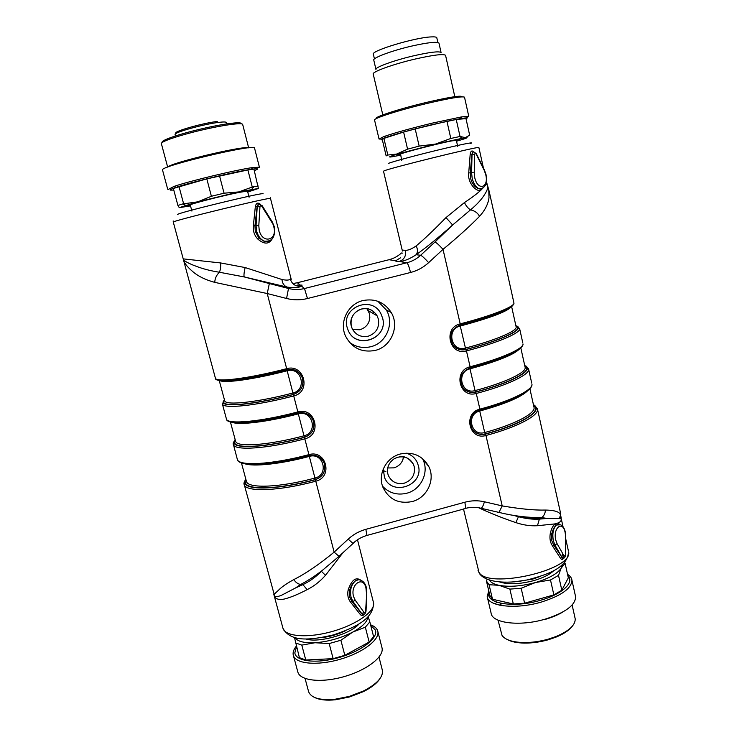 <?xml version="1.0" encoding="UTF-8"?>
<svg xmlns="http://www.w3.org/2000/svg" width="737" height="737" viewBox="0 0 737 737"><rect width="100%" height="100%" fill="white"/><g stroke="black" fill="none" stroke-linecap="round" stroke-linejoin="round"><path stroke-width="1.11" d="M368.141 616.611L369.827 621.908L365.331 627.178L352.802 632.06L340.89 640.241L329.172 643.558L314.975 642.738L301.792 645.115L305.781 660.011L299.397 657.653L294.487 637.514M370.729 625.409L375.382 630.071C378.486 637.993 361.683 651.149 339.112 657.505C316.578 663.982 295.684 661.467 294.837 652.835L296.486 646.8M369.827 621.908L373.604 636.639L369.154 642.047L344.833 655.313L333.142 658.638L305.781 660.011M301.792 645.115L295.426 642.876M367.883 616.887C367.496 621.669 362.466 626.726 352.802 632.06C340.844 638.168 328.241 641.734 314.975 642.738C304.243 643.198 297.564 641.503 294.92 637.634M370.573 624.819C374.313 626.155 376.653 628.081 377.593 630.586L377.786 631.259C380.052 639.569 362.862 652.77 340.015 659.311C317.196 665.953 295.574 663.88 293.372 655.46L293.16 654.465C292.856 651.913 293.906 649.15 296.311 646.165M365.331 627.178L369.154 642.047M340.89 640.241L344.833 655.313M329.172 643.558L333.142 658.638M381.95 647.574L382.006 647.814C384.355 656.446 367.302 669.951 344.529 676.502C321.783 683.171 300.134 680.822 297.859 672.08L297.757 671.739M315.077 697.681C319.95 699.966 326.804 700.657 335.648 699.754L349.504 696.972L363.396 691.647L363.682 690.891L349.347 696.382L335.031 699.256C319.932 700.528 311.125 698.013 308.619 691.73L308.545 691.435M363.682 690.891C377.123 683.835 383.351 676.971 382.374 670.292L382.328 670.108M363.396 691.647C371.319 687.667 376.782 683.411 379.785 678.878M359.26 623.732C350.775 634.078 318.32 643.355 305.8 638.951C318.32 643.355 350.775 634.078 359.26 623.732M360.052 614.197L361.139 615.275L360.052 614.197M190.505 205.89L179.266 207.65L177.912 205.457L182.444 203.992L197.885 201.818L211.39 196.263L224.066 193.195L238.77 191.924L252.266 187.032L247.872 169.943L253.924 169.095L258.401 188.488L247.743 192.035M173.775 190.082L170.275 190.109C169.768 189.741 171.73 188.81 176.161 187.318C190.938 182.223 236.098 171.399 251.225 169.317C255.628 168.672 257.766 168.598 257.646 169.095L254.348 170.763M177.912 205.457L173.342 188.469L206.811 178.87L247.872 169.943M252.266 187.032L258.254 186.01M179.266 207.65L197.885 201.818L238.77 191.924L258.401 188.488M168.211 189.501L173.932 186.443C189.391 181.062 236.909 169.685 252.736 167.548L259.424 167.244L259.028 167.741M183.587 203.652L178.999 186.498M211.39 196.263L206.811 178.87M224.066 193.195L219.525 175.811M162.527 170.017L162.508 169.952C159.091 166.313 256.375 143.218 254.532 148.054L254.541 148.1M168.027 166.958C170.763 162.813 244.159 145.382 248.277 147.861M167.667 167.096L161.366 143.623C160.473 141.725 178.944 135.396 200.842 130.274C223.016 124.995 242.611 122.37 242.676 124.47L242.685 124.516M241.156 123.65C241.828 121.365 222.565 123.853 200.547 129.095C178.501 134.245 160.288 140.62 162.361 142.278M185.54 206.13L185.503 206.084C183.476 204.987 253.804 187.981 252.201 189.953L247.66 191.694L252.201 189.953C253.804 187.981 183.476 204.987 185.503 206.084L190.413 205.54L185.54 206.13M521.16 588.264L524.606 603.198L553.865 594.888L550.493 579.973L535.486 582.525L521.16 588.264L509.875 589.112L498.986 585.316L489.073 584.717L492.5 599.255L513.33 603.971L509.875 589.112M564.588 562.451L565.095 563.317L561.493 567.702C557.891 573.469 549.222 578.407 535.486 582.525C521.409 586.265 509.239 587.205 498.986 585.316C493.937 584.22 490.722 582.47 489.359 580.056M524.606 603.198L513.33 603.971M567.858 575.708C574.934 582.331 562.174 594.308 540.322 600.333C513.109 608.421 484.651 603.336 489.101 592.308M562.395 564.662L558.508 575.376L561.834 590.208L553.865 594.888M492.5 599.255L489.847 595.441L486.448 581.051L487.166 579.264M561.834 590.208L568.328 577.808L565.095 563.317M558.508 575.376L550.493 579.973M489.073 584.717L486.448 581.051M567.554 574.344C570.226 575.984 571.691 577.965 571.949 580.305C571.525 588.495 561.262 595.772 541.142 602.12C515.605 609.674 487.719 606.376 487.203 596.629L488.76 590.853M575.302 595.358L575.634 596.869C575.284 605.344 565.086 612.788 545.039 619.181C519.576 626.754 491.68 623.078 491.063 612.972L487.203 596.629M495.08 603.889L496.885 602.212M544.707 619.55C552.225 617.376 558.582 614.676 563.777 611.443M499.585 605.169L500.819 603.962M574.915 617.514L575.219 618.877C575.394 625.096 569.065 630.955 556.242 636.436L548.512 639.08C539.935 641.494 531.561 642.655 523.39 642.553C512.307 642.176 505.204 639.808 502.054 635.451L498.037 620.176M507.093 639.449C511.082 641.697 516.748 642.904 524.09 643.088C532.003 643.189 540.12 642.065 548.42 639.725L555.91 637.164C563.787 633.94 569.25 630.282 572.317 626.201M533.837 580.599C519.686 584.257 508.327 584.717 499.75 581.99C508.327 584.717 519.686 584.257 533.837 580.599C543.105 577.891 549.774 574.556 553.846 570.595C549.774 574.556 543.105 577.891 533.837 580.599M460.045 136.474L465.323 137.626L469.681 135.23L465.987 118.639L456.221 119.44L460.045 136.474L450.814 138.455L446.944 121.31L456.221 119.44M446.944 121.31L415.198 128.938L419.16 146.11L435.429 144.102L450.814 138.455M400.467 155.203L392.259 156.769C388.003 157.414 388.777 156.815 394.571 154.973L407.579 149.16L403.609 132.08L383.903 138.381L382.263 139.45L386.151 155.912L387.828 155.037L398.008 153.932L435.429 144.102L465.323 137.626C469.257 137.174 466.549 138.307 457.216 141.034L456.544 141.228M382.374 139.91C380.255 139.901 381.462 139.072 386.022 137.423C396.128 133.931 411.403 129.694 431.836 124.71L460.128 118.657C466.41 117.644 468.382 117.745 466.051 118.952M403.609 132.08L415.198 128.938M407.579 149.16L419.16 146.11M381.969 139.1L379.039 139.035L383.857 136.585C394.433 132.909 410.463 128.45 431.937 123.208L461.638 116.879L468.769 116.326L466.208 117.957M387.828 155.037L383.903 138.381M379.011 138.897L374.571 120.14C372.286 118.703 399.472 109.96 427.405 103.364C449.506 98.224 461.869 96.151 464.494 97.137L464.568 97.431M462.136 96.842C461.841 95.128 450.04 96.962 426.732 102.342C399.316 108.818 372.986 117.404 376.487 118.51M382.816 114.889L373.254 74.179C371.208 72.134 392.941 64.183 415.364 59.006C433.19 54.989 443.25 53.746 445.544 55.275L445.627 55.634M375.925 69.315L373.797 60.231C371.89 58.131 391.467 50.724 411.651 46.09C427.727 42.497 436.829 41.493 438.957 43.068L441.067 52.493C438.985 51.056 429.911 52.143 413.862 55.754C393.705 60.397 374.12 67.629 375.981 69.554M400.366 154.77L396.994 155.138C393.89 154.807 438.791 143.07 454.489 140.141L459.621 139.44L456.443 140.795L459.621 139.44L454.489 140.141C438.791 143.07 393.89 154.807 396.994 155.138L400.366 154.77M321.277 637.662C329.706 636.777 337.749 634.483 345.404 630.789M343.009 552.63L325.478 575.321C320.079 581.456 313.971 586.237 307.154 589.637C297.84 594.492 290.138 597.643 284.04 599.098C278.54 600.13 275.233 598.923 274.118 595.496L273.98 594.962M364.382 613.985C363.111 615.892 361.747 616.068 360.273 614.492L350.591 602.203C348.03 598.895 347.21 594.805 348.14 589.941C351.641 579.872 355.925 576.666 360.983 580.305M325.478 575.321L321.443 571.341C315.731 577.053 309.54 581.484 302.889 584.644L295.491 587.988L302.889 584.644L307.154 589.637M321.203 571.23L322.29 570.41M273.897 594.621L274.984 596.334C276.274 596.924 278.558 596.519 281.847 595.1L295.491 587.988L300.585 584.496L302.216 584.459M363.746 614.225L361.664 613.645L360.273 614.492M350.591 602.203L351.853 601.438L349.688 597.108L349.642 590.282C350.84 585.924 352.802 582.783 355.51 580.83L358.219 579.798M293.86 579.568C295.473 582.221 297.711 583.87 300.585 584.496C307.679 580.848 315.058 576.03 322.732 570.06L339.011 556.324L334.137 552.133C319.268 564.367 305.837 573.515 293.86 579.568C286.49 583.575 281.294 587.214 278.264 590.466L273.832 594.538M375.898 313.944L375.898 315.114M560.433 516.72L561.354 519.17C561.401 520.801 560.221 522.1 557.798 523.058L559.457 524.256M563.63 558.084C562.699 559.77 561.649 559.825 560.479 558.241L552.382 545.767C550.189 542.404 549.48 538.36 550.253 533.634C551.239 529.037 552.861 525.794 555.108 523.887L537.448 525.721C530.566 526.144 523.381 525.112 515.882 522.616C502.947 518.212 491.164 513.551 480.552 508.622M479.898 508.318L478.682 507.738M400.467 453.974C386.216 457.41 377.418 474.278 382.982 487.387C388.915 499.419 398.625 504.154 412.112 501.575C426.99 497.945 435.668 479.75 428.759 466.493C422.531 455.678 413.107 451.505 400.467 453.974M375.151 350.434C361.83 352.866 351.973 348.104 345.57 336.146C338.965 322.272 347.873 303.948 362.945 300.558C375.078 298.255 384.502 302.234 391.227 312.497C399.804 326.482 391.144 346.814 375.151 350.434M550.253 533.634L551.755 533.966C552.75 529.746 554.298 526.762 556.398 525.002L555.108 523.887L557.808 523.058L558.554 524.145M537.448 525.721L539.373 519.124L540.074 518.581L559.411 518.304C561.262 518.01 561.658 517.337 560.599 516.287M479.916 508.327L481.252 508.318C482.413 507.305 483.472 505.131 484.439 501.786L502.21 505.914C520.23 508.972 534.62 510.354 545.362 510.059C545.343 512.998 544.173 515.513 541.852 517.595L547.112 518.452L539.373 519.115C532.989 519.53 526.015 518.728 518.443 516.72L515.882 522.616M560.479 558.241L561.861 557.412L562.442 558.379L563.354 558.093M551.746 533.993L551.773 540.663L553.653 545.002L552.382 545.767M515.006 515.55L519.263 516.683C527.084 518.323 534.021 518.949 540.074 518.581L541.833 517.604C528.097 517.789 513.8 516.057 498.949 512.408L497.539 512.399M537.439 408.593L537.568 409.477C538.194 416.018 516.25 427.451 485.959 435.484L502.21 505.914L498.949 512.408L481.252 508.318C476.249 506.964 471.081 506.964 465.747 508.318L464.863 502.219L365.856 529.332L366.971 535.559M545.362 510.059C551.985 510.133 556.518 511.027 558.968 512.731L560.829 514.997M488.732 189.096L488.999 197.691C488.216 203.946 485.066 210.165 479.538 216.356C470.261 225.872 458.092 236.872 443.02 249.355L428.639 262.648C423.407 267.439 417.382 270.719 410.555 272.478L307.486 298.522C300.53 300.245 293.547 300.235 286.555 298.485L267.227 293.538L214.743 282.372C205.282 279.802 197.811 276.089 192.339 271.234C187.548 267.126 184.637 263.514 183.596 260.382L183.495 259.986M486.945 183.872L480.708 190.349C476.765 193.96 471.348 198.032 464.448 202.574L445.986 217.599C434.581 229.382 424.669 238.806 416.239 245.882C417.861 249.493 417.824 252.441 416.138 254.735L420.634 255.26L434.913 242.058C436.35 242.537 439.059 244.97 443.02 249.355L460.21 323.865C442.78 327.698 449.432 356.072 466.447 350.904L470.114 366.777C452.813 370.656 459.372 398.662 476.268 393.466L479.888 409.136C462.716 413.052 469.183 440.698 485.959 435.484L485.407 434.065C479.713 435.254 475.254 433.494 472.03 428.777C468.566 420.154 471.183 413.945 479.879 410.14L479.888 409.136C510.308 401.131 532.473 390.26 531.994 384.373C532.593 391.126 510.308 402.034 479.99 410.058C476.756 410.97 474.204 412.84 472.343 415.677C470.998 417.833 468.935 421.785 472.03 428.777M297.453 285.081L302.087 285.127L301.479 286.076C299.047 287.725 294.303 288.066 287.237 287.117C284.15 286.011 282.391 283.478 281.958 279.516L245.126 267.549C243.938 272.902 243.671 276.034 244.315 276.955L269.337 283.552L267.227 293.538L286.665 368.675C304.28 363.461 311.567 392.01 293.722 395.935L297.859 411.928C315.344 406.695 322.53 434.867 304.823 438.837L308.914 454.628C326.261 449.358 333.354 477.171 315.777 481.178L334.137 552.133L348.177 539.152C353.29 534.463 359.186 531.193 365.856 529.332M382.567 486.236C389.145 493.099 397.188 495.439 406.677 493.256C421.113 489.755 429.505 472.104 422.798 459.243L422.412 458.488M349.375 342.244C355.796 347.053 362.926 348.546 370.766 346.722C386.262 343.221 394.636 323.534 386.317 309.982L377.86 301.267M487.489 185.494C488.18 186.968 487.59 189.381 485.711 192.735L484.366 194.89C481.298 199.782 476.682 204.766 470.528 209.842L452.638 224.988C438.764 237.332 426.603 247.245 416.138 254.735C409.486 259.074 403.94 261.313 399.509 261.451L396.119 261.488L395.64 260.843L400.486 257.812M383.194 470.565L385.884 471.597M373.677 313.815L372.95 311.069M562.469 558.056L553.653 545.002L554.933 545.021L557.098 543.703L555.744 540.018C552.814 527.922 562.672 520.036 565.086 532.307L565.758 536.711L565.279 531.976C564.385 528.153 562.819 525.757 560.59 524.79L556.398 525.002L558.499 524.145M479.538 216.356C477.742 212.938 474.739 210.764 470.528 209.842C468.17 208.47 466.143 206.047 464.448 202.574M434.913 242.058L452.638 224.988L445.986 217.599M281.958 279.516C286.334 280.392 289.116 280.272 290.295 279.166C292.221 284.51 295.952 286.813 301.479 286.076L304.482 288.526C299.167 289.834 293.842 289.825 288.508 288.48L287.237 287.117L244.315 276.955L219.442 272.248C210.515 270.838 202.749 268.839 196.125 266.241L193.122 265.117C187.023 262.575 183.753 260.64 183.329 259.313L183.237 258.936M214.743 282.372C214.955 278.356 216.521 274.984 219.442 272.248C220.372 270.018 220.805 266.923 220.722 262.962L245.126 267.549M418.33 465.591L417.17 462.302C414.839 457.622 411.117 454.563 406.013 453.117M383.286 468.935L384.447 477.226C391.522 496.849 424.116 485.674 418.358 465.655L417.17 462.302M382.614 318.117L380.826 313.538C371.715 295.086 341.167 307.403 347.072 327.21L348.196 330.434C356.275 350.25 388.519 338.688 382.623 318.163L380.826 313.538M297.757 285.155L300.014 284.878L297.38 282.732L294.081 283.358M428.639 262.648C424.669 258.272 421.997 255.813 420.634 255.26C416.635 258.927 412.038 261.423 406.824 262.768L399.307 261.469C404.226 259.59 406.29 255.859 405.497 250.294C408.178 250.433 411.753 248.968 416.239 245.882M540.737 576.27L532.602 579.153L514.122 581.871M270.599 198.474L270.599 198.456C273.326 196.254 170.477 221.238 173.296 222.113L183.218 258.88L220.722 262.962M468.732 172.78L470.307 172.955L470.621 178.501C472.141 183.799 474.766 187.17 478.497 188.617L481.473 188.865L480.708 190.349C475.687 191.989 467.267 182.14 468.732 172.78L470.197 154.144C470.75 150.864 471.975 150.145 473.863 152.006M272.036 239.129C268.719 244.527 263.883 244.408 257.508 238.788C254.219 235.011 252.837 230.617 253.353 225.614L255.352 206.498C256.218 202.924 257.922 202.214 260.456 204.361M482.901 187.99L480.892 189.271L478.599 188.644M470.197 154.144L471.892 154.291L470.307 172.955L471.588 172.642L472.15 178.133C473.486 183.476 475.687 186.949 478.746 188.571L481.473 188.865L483.454 187.613M472.739 152.2L471.892 154.291L474.683 154.448L474.232 172.836L474.711 177.497C477.548 191.215 489.055 188.073 485.775 174.752L484.264 170.404L476.166 154.125C475.42 153.103 474.923 153.213 474.683 154.448M271.354 239.783L270.636 240.308M253.353 225.614L254.947 225.798L255.297 231.436L258.742 237.775L263.837 241.128L266.766 241.672M255.352 206.498L257.102 206.646L254.947 225.798L256.052 225.522L256.605 231.114C258.033 236.07 260.539 239.396 264.132 241.091L268.443 241.478M258.042 204.591L257.102 206.646L259.958 206.802L258.798 225.706L259.267 230.46C262.538 244.334 277.674 240.299 273.805 226.858L272.22 221.819L271.557 221.763L271.99 222.491M249.088 197.23L247.503 191.095L239.203 192.366C222.666 195.674 188.847 204.379 190.257 204.941L190.257 204.96M456.35 140.362L451.689 140.905C439.031 143.273 402.899 152.577 400.569 154.051L401.674 160.371M374.451 58.914L373.392 54.391C369.578 51.231 414.747 37.458 431.228 36.905C434.489 36.73 436.341 36.979 436.774 37.651L436.857 38.011M373.429 602.35L373.493 602.599C375.75 610.872 357.205 624.396 332.691 631.342C308.195 638.408 285.164 636.676 282.971 628.293L282.879 627.942M363.977 612.327L355.179 600.158L352.977 601.503L351.033 597.191C349.725 590.015 351.217 584.561 355.51 580.83C357.629 579.457 359.702 579.429 361.738 580.738C363.903 581.908 365.423 584.1 366.298 587.297L366.786 592.281L365.616 611.139C365.331 612.539 364.787 612.935 363.977 612.327L361.793 613.654L352.977 601.503L351.853 601.438L361.664 613.645L363.958 614.17M349.642 590.282L348.14 589.941M465.001 508.668L367.192 535.357C361.766 536.858 357.021 539.539 352.977 543.399L348.177 539.152M353.511 543.04L339.011 556.324M243.956 483.555L244.122 484.522C245.476 492.307 279.139 491.192 315.777 481.178L315.381 479.686C277.729 489.994 243.855 490.621 244.822 482.109L245.808 479.087M365.616 611.139L366.022 611.111C365.561 613.746 364.318 614.759 362.291 614.151L362.189 614.142M366.372 592.272L365.93 587.831C363.175 575.431 350.084 584.303 353.53 596.491L355.179 600.158M463.49 508.935L478.958 572.262C487.59 589.508 573.257 570.106 568.614 551.856C567.131 568.024 548.337 574.409 527.13 579.955C505.739 584.303 485.232 582.294 479.354 573.377L478.018 570.327M568.282 550.392L565.74 538.922M464.863 502.219C471.44 500.46 477.963 500.312 484.439 501.786M297.343 282.741L388.943 259.737M401.297 253.123L401.444 252.994C397.86 256.273 393.733 258.512 389.062 259.71L395.64 260.843M562.239 554.611L563.796 556.988M528.595 368.703L528.687 369.44C529.074 374.94 506.77 385.479 476.268 393.466L475.715 392.075C470.114 393.245 465.673 391.522 462.394 386.907C458.663 378.109 461.233 371.752 470.123 367.837L470.114 366.777C500.755 358.818 523.288 348.859 523.04 344.022C523.408 349.826 500.755 359.757 470.224 367.754C461.196 371.89 458.589 378.274 462.394 386.907M531.727 383.148L528.687 369.44L525.988 366.003M519.631 328.324L519.696 328.914C519.843 333.345 497.18 342.963 466.447 350.904L465.904 349.541C460.413 350.683 456 349.016 452.656 344.538C448.612 335.538 451.145 329.024 460.238 324.989L460.21 323.865C491.082 315.943 513.984 306.924 513.984 303.183C514.104 308.002 491.082 316.938 460.33 324.888C451.108 329.126 448.557 335.676 452.656 344.538M522.828 343.027L519.696 328.914L517.107 326.123M513.818 302.419L489.175 191.334M307.486 298.522L304.482 288.526L406.824 262.768C407.865 263.487 409.109 266.73 410.555 272.478M269.337 283.552L288.508 288.48L286.555 298.485M215.361 377.998L215.407 378.182C215.84 382.623 249.263 378.431 286.665 368.675L286.923 369.679C294.201 368.334 299.388 371.181 302.474 378.228C304.059 386.179 301.018 391.605 293.335 394.507L293.722 395.935C256.504 405.755 223.016 409.192 222.362 403.931L226.443 419.049C227.236 424.788 260.751 421.794 297.859 411.928L298.098 412.886C305.873 411.845 311.023 414.655 313.529 421.306C315.058 429.127 312.027 434.489 304.427 437.382L304.823 438.837C267.89 448.759 234.32 451.016 233.307 444.475L233.187 443.665M224.398 399.647L223.154 401.803C221.45 407.736 255.094 404.604 293.335 394.507L292.921 392.996C307.486 389.79 301.525 366.492 287.163 370.757L286.923 369.679C246.803 380.209 214.025 383.332 215.407 378.182L183.338 259.36M217.111 379.371C219.11 383.24 251.372 379.03 286.933 369.753C294.404 368.537 299.581 371.356 302.474 378.228L301.636 376.202M226.379 418.809L226.443 419.049C226.305 425.452 259.608 423.158 298.098 412.886L298.107 412.95C305.551 411.707 310.692 414.489 313.529 421.306L313.068 420.044M237.268 459.114L237.342 459.409C238.484 466.41 272.082 464.586 308.914 454.628L309.328 456.396C323.469 452.103 329.282 474.794 314.929 478.064C279.903 487.627 247.696 488.76 246.425 481.372L246.342 481.086M309.144 455.577C316.551 454.314 321.645 457.06 324.446 463.803C325.92 471.514 322.898 476.811 315.381 479.686L315.335 479.547C278.042 489.755 244.472 490.381 245.412 481.952M465.673 390.352C468.704 392.314 472.012 392.858 475.577 391.983L475.715 392.075C512.759 382.429 535.274 369.596 524.845 365.635L524.744 365.589M533.625 405.534C542.754 410.914 520.792 424.576 485.259 433.946L485.407 434.065C522.183 424.374 544.247 410.214 533.597 405.018L533.496 404.963M313.483 421.195C315.012 429.017 311.981 434.369 304.39 437.262L304.427 437.382C266.481 447.58 232.726 449.441 234.053 442.2L235.167 439.611M401.444 252.994L402.476 253.113M515.974 326.132C524.661 329.07 501.823 340.19 465.775 349.476L465.904 349.541C503.214 339.941 526.2 328.462 515.983 325.782L515.882 325.745M565.62 555.081L565.62 555.072C564.947 557.771 563.925 558.766 562.561 558.056L563.704 558.02M565.758 536.711L565.62 555.072L562.009 557.412L554.933 545.021L553.34 540.691C552.16 533.616 553.183 528.392 556.398 525.002M479.63 410.205L479.741 411.034C465.738 414.222 471.007 436.783 484.706 432.527L485.259 433.946C481.178 434.931 477.539 434.13 474.342 431.55M460.293 324.971C490.446 317.242 512.878 308.398 513.044 304.657M460.017 325.045L465.775 349.476C462.615 350.25 459.612 349.882 456.774 348.371M224.499 400.044L223.753 401.647C222.077 407.524 255.426 404.41 293.298 394.415C300.982 391.513 304.022 386.096 302.428 378.145M298.107 412.95C264.343 421.914 232.855 425.249 228.663 420.864M244.288 463.582C252.809 467.009 280.723 464.098 309.328 456.396L315.335 479.547C322.852 476.673 325.874 471.376 324.391 463.674L324.123 462.891M524.845 366.077C533.763 370.241 511.367 382.66 475.577 391.983L475.024 390.601C504.2 382.964 525.592 372.931 525.214 367.717L524.984 366.658M298.08 412.895L298.319 413.862C312.571 409.579 318.448 432.573 303.994 435.807L304.39 437.262C266.803 447.359 233.353 449.22 234.642 442.053L235.306 440.109M405.497 250.294L402.199 250.11L383.516 171.242L383.94 170.938C388.159 168.515 479.216 146.037 478.875 147.501L483.417 167.953M290.977 278.503L290.295 279.166M491.432 315.611L506.697 309.347M387.699 467.977L393.945 467.857C399.362 466.106 402.568 462.468 403.581 456.931M352.627 329.522L359.96 329.771C367.45 327.035 370.637 321.719 369.523 313.805L366.943 308.637M564.155 556.103L557.098 543.703M519.944 348.509C514.767 354.368 498.111 361.139 470.003 368.822L475.024 390.601C461.233 394.829 455.899 371.982 470.003 368.822L469.884 367.901M516.057 326.509L516.204 327.191C516.351 331.383 494.61 340.531 465.222 348.122C451.33 352.332 445.922 329.181 460.137 326.058C491.017 317.767 508.115 311.235 511.441 306.491M387.837 473.891L388.427 475.66C391.706 482.081 396.967 484.596 404.217 483.205C412.011 480.266 415.346 474.766 414.231 466.696L413.393 464.273C410.021 458.23 404.834 455.881 397.851 457.235M369.854 318.015L369.504 313.787L368.307 310.645L377.104 315.823C367.017 299.839 347.274 312.995 351.309 326.15L352.212 328.711C355.75 335.022 361.075 337.518 368.187 336.219C376.183 333.299 379.583 327.624 378.403 319.195L377.104 315.823C373.466 310.028 368.279 307.771 361.526 309.043C353.493 311.972 350.084 317.665 351.3 326.132M533.855 406.594L534.113 407.754C534.712 413.954 513.671 424.853 484.706 432.527L479.741 411.034C505.342 403.931 521.418 397.077 527.978 390.463M529.875 388.675L533.828 406.474M231.694 422.089C237.904 425.516 267.356 422.071 298.319 413.862L303.994 435.807C268.692 445.286 236.568 447.516 235.628 441.316L230.359 421.776M219.497 380.31C222.712 383.673 253.592 379.509 287.163 370.757L292.921 392.996C257.333 402.374 225.301 405.737 224.693 400.762L224.647 400.569M173.177 220.934L173.306 222.141M511.579 306.38L516.02 326.353M565.39 555.044L565.528 536.674M388.408 163.421C391.246 162.029 414.452 155.737 437.446 150.164C460.496 144.563 475.724 141.532 470.547 143.485M177.847 214.541C172.191 214.145 267.218 191.086 262.989 193.877M257.508 238.788L258.742 237.775M474.232 172.836L471.588 172.642L472.039 154.254L473.246 151.923M258.798 225.706L256.052 225.522L257.222 206.609L258.871 204.14L262.142 205.66L261.911 206.369C260.972 205.374 260.318 205.512 259.958 206.802M261.948 206.332L271.557 221.763M476.166 154.125L476.185 153.526M484.264 169.796L484.264 170.404M261.911 206.369L271.971 222.5M175.47 135.949L175.084 134.502C173.462 132.586 203.394 124.221 218.474 122.416C223.366 121.798 225.955 121.826 226.241 122.48L226.213 122.416M176.392 133.286C171.002 132.199 201.579 123.291 217.277 121.448M293.372 655.46L297.859 672.08M377.786 631.259L382.006 647.814M305.054 678.445L308.619 691.73M378.993 657.109L382.374 670.292M335.648 699.754L335.031 699.256M251.805 189.234L253.915 186.728M251.225 169.317L252.736 167.548M176.161 187.318L173.932 186.443M259.424 167.244L254.532 148.054M167.714 189.252L162.508 169.952M185.567 205.245L182.444 203.992M248.655 147.824L242.676 124.47M241.616 148.773L241.46 148.165M174.448 164.756L174.282 164.148M571.949 580.305L575.634 596.869M572.124 605.003L575.219 618.877M555.91 637.164L556.242 636.436M524.09 643.088L523.39 642.553M500.653 603.244L501.178 605.473M460.155 138.528L461.399 137.064M460.128 118.657L461.638 116.879M386.022 137.423L383.857 136.585M468.769 116.326L464.494 97.137M394.571 154.973L394.092 154.779M454.803 96.658L445.544 55.275M357.491 539.76L373.493 602.599C373.899 618.979 355.225 627.482 333.621 634.852C311.429 640.002 290.857 642.747 282.971 628.293L274.127 595.524M321.654 571.12L322.585 570.18M274.984 596.334L274.109 595.459M243.938 483.435L274.643 596.086M561.354 519.17L563.031 526.734M366.786 592.281L366.031 611.12M243.938 483.076L245.743 478.847M561.327 519.106L559.355 518.314M512.841 515.181L516.84 516.287M534.758 405.405L537.568 409.477L560.802 514.242L559.42 518.277M324.133 462.928L324.446 463.803C321.857 457.143 316.753 454.379 309.135 455.53C271.713 465.673 238.152 467.092 237.342 459.409L233.159 443.536M422.798 459.243L428.759 466.493M386.317 309.982L391.227 312.497M534.012 404.991L533.441 404.714M233.196 443.029L235.14 439.501M489.165 191.307L487.608 185.752M222.252 403.13L222.362 403.931M246.351 481.104L241.414 462.781M402.476 251.031L402.245 250.267M291.226 279.397L270.295 197.682M403.572 456.931L402.549 460.551M486.42 181.486L487.452 185.383M388.427 475.66L387.837 473.863C386.603 467.608 388.814 462.514 394.488 458.561C400.136 456.323 405.995 453.909 413.393 464.273L410.021 459.87M351.309 326.15L352.212 328.711M348.196 330.434C356.284 350.093 388.519 338.532 382.632 318.144M525.011 366.786L520.783 347.781M224.656 400.606L219.165 380.255M270.709 240.262C267.218 241.948 265.044 242.27 264.178 241.248M478.497 188.626L478.746 188.571C484.826 189.05 487.268 184.416 486.052 174.678L484.402 169.934M263.828 241.165L264.132 241.091C272.156 242.003 275.546 237.213 274.302 226.729L272.183 221.782L262.215 205.77M191.896 211.095L190.257 204.941M476.286 153.609L473.919 152.006M456.323 140.27L457.705 146.377M476.305 153.665L484.375 169.879M437.861 42.516L436.774 37.651M226.609 123.917L226.241 122.48"/></g></svg>
